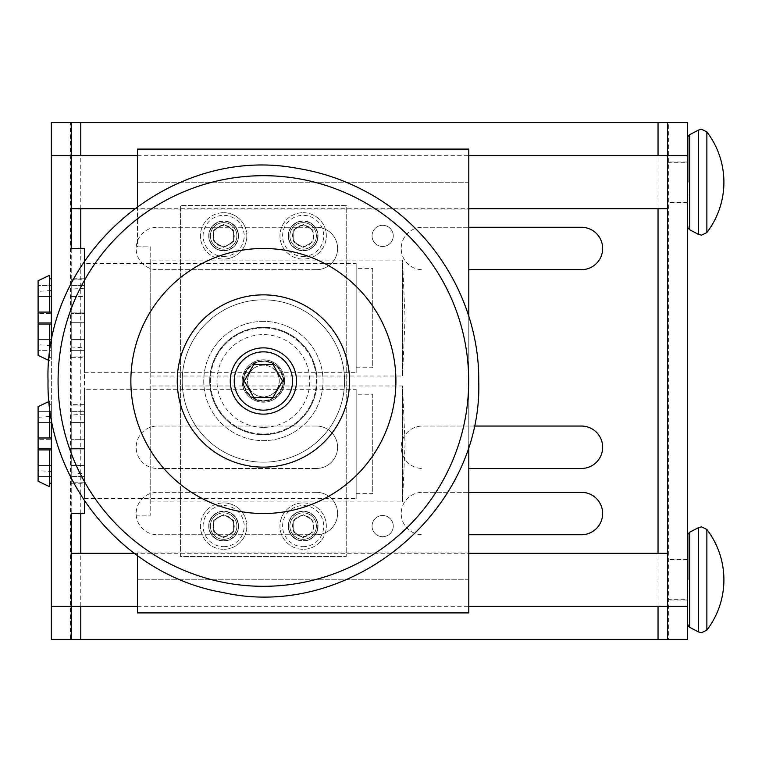<?xml version="1.0" encoding="UTF-8"?>
<svg xmlns="http://www.w3.org/2000/svg" width="762" height="762" viewBox="0 0 762 762"><rect width="100%" height="100%" fill="white"/><g stroke="black" fill="none" stroke-linecap="round" stroke-linejoin="round"><path stroke-width="0.57" stroke-dasharray="3.81 2.86" d="M51.349 483.251L51.349 449.913L51.349 483.251L51.349 449.913L51.349 483.251L49.368 483.251L49.368 486.604L49.368 449.913L49.368 486.604L38.1 481.241L38.1 449.913L38.1 470.621L51.349 471.516L51.349 416.376L38.1 417.281L38.1 437.988L51.349 437.988L51.349 404.641L51.349 437.988L51.349 404.641L51.349 437.988L49.368 437.988L49.368 404.851M38.1 470.621L38.1 417.281M356.149 493.643L372.713 493.643L372.713 394.249L356.149 394.249L356.149 493.643L356.149 394.249M84.487 498.615L356.149 498.615L356.149 389.287L84.487 389.287L84.487 498.615L84.487 389.287M49.016 360.54L49.368 324.012L49.368 360.702L38.1 355.349L38.1 324.012L38.1 344.719L51.349 345.624L51.349 290.484L38.1 291.379L38.1 312.087L51.349 312.087L49.368 312.087L49.368 275.396L49.368 312.087L38.1 312.087L38.1 280.759L49.368 275.396L49.368 312.087M38.1 344.719L38.1 291.379M356.149 367.751L372.713 367.751L372.713 268.357L356.149 268.357L356.149 367.751L356.149 268.357M84.487 372.713L356.149 372.713L356.149 263.385L84.487 263.385L84.487 372.713L84.487 263.385M71.228 182.213L71.228 208.721L71.228 182.213M667.579 182.213L667.579 208.721L667.579 182.213M687.876 162.335L687.876 202.092M71.228 579.787L71.228 553.279L71.228 579.787M667.579 579.787L667.579 553.279L667.579 579.787M687.876 559.908L687.876 599.665M316.392 492.319A21.203 21.203 0 0 1 337.595 513.521A21.203 21.203 0 0 1 316.392 534.724A21.203 21.203 0 0 0 337.595 513.521A21.203 21.203 0 0 0 316.392 492.319L157.372 492.319A21.203 21.203 0 0 0 136.169 513.521A21.203 21.203 0 0 0 157.372 534.724A21.203 21.203 0 0 1 136.169 513.521A21.203 21.203 0 0 1 157.372 492.319L316.392 492.319M468.792 534.724L581.435 534.724A21.203 21.203 0 0 0 602.647 513.521A21.203 21.203 0 0 0 581.435 492.319L422.415 492.319A21.203 21.203 0 0 0 401.212 513.521A21.203 21.203 0 0 0 422.415 534.724A21.203 21.203 0 0 1 401.212 513.521A21.203 21.203 0 0 1 422.415 492.319L468.792 492.319M316.392 227.276A21.203 21.203 0 0 1 337.595 248.479A21.203 21.203 0 0 1 316.392 269.681A21.203 21.203 0 0 0 337.595 248.479A21.203 21.203 0 0 0 316.392 227.276L157.372 227.276A21.203 21.203 0 0 0 136.169 248.479A21.203 21.203 0 0 0 157.372 269.681A21.203 21.203 0 0 1 136.169 248.479A21.203 21.203 0 0 1 157.372 227.276L316.392 227.276M468.792 269.681L581.435 269.681A21.203 21.203 0 0 0 602.647 248.479A21.203 21.203 0 0 0 581.435 227.276L422.415 227.276A21.203 21.203 0 0 0 401.212 248.479A21.203 21.203 0 0 0 422.415 269.681A21.203 21.203 0 0 1 401.212 248.479A21.203 21.203 0 0 1 422.415 227.276L468.792 227.276M316.392 426.053A21.203 21.203 0 0 1 337.595 447.265A21.203 21.203 0 0 1 316.392 468.468A21.203 21.203 0 0 0 337.595 447.265A21.203 21.203 0 0 0 316.392 426.053L157.372 426.053A21.203 21.203 0 0 0 136.169 447.265A21.203 21.203 0 0 0 157.372 468.468A21.203 21.203 0 0 1 136.169 447.265A21.203 21.203 0 0 1 157.372 426.053L316.392 426.053M468.792 468.468L581.435 468.468A21.203 21.203 0 0 0 602.647 447.265A21.203 21.203 0 0 0 581.435 426.053L422.415 426.053A21.203 21.203 0 0 0 401.212 447.265A21.203 21.203 0 0 0 422.415 468.468A21.203 21.203 0 0 1 401.212 447.265A21.203 21.203 0 0 1 422.415 426.053L473.964 426.053M687.457 182.213L687.457 202.425L687.457 182.213M687.457 579.787L687.457 559.575L687.457 579.787M70.437 122.587L668.369 122.587L668.369 639.413L70.437 639.413L70.437 122.587M84.487 261.128L84.487 500.863M51.349 418.633L51.349 343.367M71.228 639.413L71.228 122.587M316.392 534.724L157.372 534.724L316.392 534.724M316.392 269.681L157.372 269.681L316.392 269.681M316.392 468.468L157.372 468.468L316.392 468.468M667.579 639.413L667.579 122.587M687.457 639.413L687.457 122.587M51.349 639.413L51.349 122.587M51.349 313.411L51.349 339.585L51.349 313.411L38.1 313.411L38.1 296.513L38.1 339.585L38.1 313.411L51.349 313.411M71.228 248.479L71.228 513.521L84.487 513.521L84.487 248.479L71.228 248.479M51.349 439.312L51.349 465.487L51.349 439.312L38.1 439.312L38.1 465.487L38.1 422.415L38.1 439.312L51.349 439.312M356.149 263.385L356.149 372.713M372.713 268.357L372.713 367.751M51.349 312.087L51.349 278.749L51.349 312.087L38.1 312.087L38.1 280.759L38.1 285.464L51.349 285.464L38.1 285.464L38.1 312.087M38.1 324.012L51.349 324.012L38.1 324.012L38.1 355.349L38.1 324.012L51.349 324.012L51.349 350.644L38.1 350.644L51.349 350.644L51.349 324.012L51.349 357.359L51.349 350.644L51.349 357.359L49.368 357.359L51.349 357.359L51.349 324.012M49.368 357.13L49.368 324.012M51.349 290.484L51.349 345.624M51.349 296.513L38.1 296.513L51.349 296.513M51.349 322.688L38.1 322.688L51.349 322.688M51.349 339.585L38.1 339.585L51.349 339.585M51.349 416.376L51.349 471.516M356.149 389.287L356.149 498.615M372.713 394.249L372.713 493.643M51.349 404.641L49.368 404.641L51.349 404.641M49.368 437.988L49.368 401.298L49.368 437.988L38.1 437.988L38.1 406.651L38.1 411.356L51.349 411.356L38.1 411.356L38.1 406.651L49.016 401.46M38.1 449.913L51.349 449.913L38.1 449.913L38.1 481.241L38.1 449.913L51.349 449.913M51.349 476.536L38.1 476.536L51.349 476.536M49.368 483.251L49.368 449.913M51.349 448.589L38.1 448.589L51.349 448.589M51.349 465.487L38.1 465.487L51.349 465.487M51.349 437.988L38.1 437.988M51.349 422.415L38.1 422.415L51.349 422.415M71.228 357.349L84.487 356.892L71.228 356.892L71.228 350.644L71.228 357.349L84.487 357.349M84.487 278.759L71.228 279.216L84.487 279.216L84.487 285.464L71.228 285.464L84.487 285.464L84.487 312.087L71.228 312.087L84.487 312.087L84.487 278.759L71.228 278.759M71.228 346.967L84.487 347.872L84.487 288.236L71.228 289.131L71.228 346.967L71.228 289.131M84.487 350.644L71.228 350.644L84.487 350.644L84.487 324.012L71.228 324.012L84.487 324.012L84.487 350.644M71.228 324.012L71.228 350.644L71.228 324.012L84.487 324.012L71.228 324.012L71.228 312.087L84.487 312.087L71.228 312.087L71.228 285.464L71.228 324.012M71.228 279.216L71.228 285.464L71.228 279.216M84.487 288.236L84.487 347.872M84.487 324.012L84.487 312.087L84.487 324.012M71.228 296.513L71.228 339.585L71.228 296.513L84.487 296.513L84.487 313.411L71.228 313.411L84.487 313.411L71.228 313.411L84.487 313.411L84.487 322.688L71.228 322.688L84.487 322.688L84.487 296.513L71.228 296.513M84.487 339.585L84.487 322.688L84.487 339.585L71.228 339.585L84.487 339.585M84.487 322.688L71.228 322.688L84.487 322.688M84.487 404.651L71.228 405.108L84.487 405.108L84.487 411.356L71.228 411.356L84.487 411.356L84.487 404.651L71.228 404.651M71.228 483.241L84.487 482.784L71.228 482.784L71.228 476.536L71.228 483.241L84.487 483.241M71.228 472.869L84.487 473.764L84.487 414.128L71.228 415.033L71.228 472.869L71.228 415.033M84.487 437.988L71.228 437.988L84.487 437.988L84.487 411.356L84.487 437.988L71.228 437.988L84.487 437.988L84.487 449.913L71.228 449.913L84.487 449.913L71.228 449.913L71.228 476.536L84.487 476.536L71.228 476.536L71.228 449.913L84.487 449.913L84.487 476.536L84.487 437.988M71.228 411.356L71.228 437.988L71.228 411.356M84.487 476.536L84.487 482.784L84.487 476.536M84.487 414.128L84.487 473.764M71.228 449.913L71.228 437.988L71.228 449.913M71.228 465.487L71.228 448.589L84.487 448.589L71.228 448.589L71.228 465.487L84.487 465.487L84.487 448.589L71.228 448.589L71.228 439.312L71.228 448.589L84.487 448.589L84.487 465.487L71.228 465.487M84.487 448.589L84.487 439.312L71.228 439.312L71.228 422.415L71.228 439.312L84.487 439.312L71.228 439.312L84.487 439.312L84.487 448.589M84.487 439.312L84.487 422.415L71.228 422.415L84.487 422.415L84.487 439.312M283.264 381A19.879 19.879 0 0 1 263.385 400.879A19.879 19.879 0 0 1 243.507 381A19.879 19.879 0 0 1 263.385 361.121A19.879 19.879 0 0 1 283.264 381A19.879 19.879 0 0 1 263.385 400.879A19.879 19.879 0 0 1 243.507 381A19.879 19.879 0 0 1 263.385 361.121A19.879 19.879 0 0 1 283.264 381A19.879 19.879 0 0 1 263.385 400.879A19.879 19.879 0 0 1 243.507 381M284.588 381A21.203 21.203 0 0 1 263.385 402.203A21.203 21.203 0 0 1 242.183 381A21.203 21.203 0 0 0 263.385 402.203A21.203 21.203 0 0 0 284.588 381A21.203 21.203 0 0 0 263.385 359.797A21.203 21.203 0 0 0 242.183 381A21.203 21.203 0 0 1 263.385 359.797A21.203 21.203 0 0 1 284.588 381M263.385 327.327A53.673 53.673 0 0 1 317.059 381A53.673 53.673 0 0 1 263.385 434.673A53.673 53.673 0 0 1 209.712 381A53.673 53.673 0 0 1 263.385 327.327A53.673 53.673 0 0 0 209.712 381A53.673 53.673 0 0 0 263.385 434.673A53.673 53.673 0 0 0 317.059 381A53.673 53.673 0 0 0 263.385 327.327M263.385 299.828A81.172 81.172 0 0 1 344.557 381A81.172 81.172 0 0 1 263.385 462.172A81.172 81.172 0 0 1 182.213 381A81.172 81.172 0 0 1 263.385 299.828A81.172 81.172 0 0 0 182.213 381A81.172 81.172 0 0 0 263.385 462.172A81.172 81.172 0 0 0 344.557 381A81.172 81.172 0 0 0 263.385 299.828A81.172 81.172 0 0 1 344.557 381A81.172 81.172 0 0 1 263.385 462.172A81.172 81.172 0 0 1 182.213 381A81.172 81.172 0 0 1 263.385 299.828A81.172 81.172 0 0 0 182.213 381A81.172 81.172 0 0 0 263.385 462.172A81.172 81.172 0 0 0 344.557 381A81.172 81.172 0 0 0 263.385 299.828M263.385 248.479A132.521 132.521 0 0 0 130.864 381A132.521 132.521 0 0 0 263.385 513.521A132.521 132.521 0 0 0 395.907 381A132.521 132.521 0 0 0 263.385 248.479A132.521 132.521 0 0 0 130.864 381A132.521 132.521 0 0 0 263.385 513.521A132.521 132.521 0 0 0 395.907 381A132.521 132.521 0 0 0 263.385 248.479A132.521 132.521 0 0 1 395.907 381A132.521 132.521 0 0 1 263.385 513.521A132.521 132.521 0 0 1 130.864 381A132.521 132.521 0 0 1 263.385 248.479M468.697 381A205.311 205.311 0 0 0 263.385 175.689A205.311 205.311 0 0 0 58.083 381A205.311 205.311 0 0 0 263.385 586.311A205.311 205.311 0 0 0 468.697 381M349.529 381A86.135 86.135 0 0 1 263.385 467.135A86.135 86.135 0 0 1 177.251 381A86.135 86.135 0 0 1 263.385 294.865A86.135 86.135 0 0 1 349.529 381M296.513 381A33.128 33.128 0 0 1 263.385 414.128A33.128 33.128 0 0 1 230.257 381A33.128 33.128 0 0 1 263.385 347.872A33.128 33.128 0 0 1 296.513 381M263.385 327.993A53.007 53.007 0 0 0 210.379 381A53.007 53.007 0 0 0 263.385 434.007A53.007 53.007 0 0 0 316.392 381A53.007 53.007 0 0 0 263.385 327.993A53.007 53.007 0 0 0 210.379 381A53.007 53.007 0 0 0 263.385 434.007A53.007 53.007 0 0 0 316.392 381A53.007 53.007 0 0 0 263.385 327.993A53.007 53.007 0 0 0 210.379 381A53.007 53.007 0 0 0 263.385 434.007A53.007 53.007 0 0 0 316.392 381A53.007 53.007 0 0 0 263.385 327.993A53.007 53.007 0 0 0 210.379 381A53.007 53.007 0 0 0 263.385 434.007A53.007 53.007 0 0 0 316.392 381A53.007 53.007 0 0 0 263.385 327.993M263.385 321.364A59.636 59.636 0 0 0 203.749 381A59.636 59.636 0 0 0 263.385 440.636A59.636 59.636 0 0 0 323.021 381A59.636 59.636 0 0 0 263.385 321.364A59.636 59.636 0 0 1 323.021 381A59.636 59.636 0 0 1 263.385 440.636A59.636 59.636 0 0 1 203.749 381A59.636 59.636 0 0 1 263.385 321.364M223.628 502.92A23.193 23.193 0 0 1 246.821 526.113A23.193 23.193 0 0 1 223.628 549.307A23.193 23.193 0 0 1 200.435 526.113A23.193 23.193 0 0 1 223.628 502.92A23.193 23.193 0 0 0 200.435 526.113A23.193 23.193 0 0 0 223.628 549.307A23.193 23.193 0 0 0 246.821 526.113A23.193 23.193 0 0 0 223.628 502.92A23.193 23.193 0 0 1 246.821 526.113A23.193 23.193 0 0 1 223.628 549.307M303.143 502.92A23.193 23.193 0 0 1 326.336 526.113A23.193 23.193 0 0 1 303.143 549.307A23.193 23.193 0 0 1 279.949 526.113A23.193 23.193 0 0 1 303.143 502.92A23.193 23.193 0 0 0 279.949 526.113A23.193 23.193 0 0 0 303.143 549.307A23.193 23.193 0 0 0 326.336 526.113A23.193 23.193 0 0 0 303.143 502.92A23.193 23.193 0 0 0 279.949 526.113A23.193 23.193 0 0 0 303.143 549.307A23.193 23.193 0 0 0 326.336 526.113A23.193 23.193 0 0 0 303.143 502.92M223.628 212.693A23.193 23.193 0 0 1 246.821 235.887A23.193 23.193 0 0 1 223.628 259.08A23.193 23.193 0 0 1 200.435 235.887A23.193 23.193 0 0 1 223.628 212.693A23.193 23.193 0 0 0 200.435 235.887A23.193 23.193 0 0 0 223.628 259.08A23.193 23.193 0 0 0 246.821 235.887A23.193 23.193 0 0 0 223.628 212.693A23.193 23.193 0 0 1 246.821 235.887A23.193 23.193 0 0 1 223.628 259.08M303.143 212.693A23.193 23.193 0 0 1 326.336 235.887A23.193 23.193 0 0 1 303.143 259.08A23.193 23.193 0 0 1 279.949 235.887A23.193 23.193 0 0 1 303.143 212.693A23.193 23.193 0 0 0 279.949 235.887A23.193 23.193 0 0 0 303.143 259.08A23.193 23.193 0 0 0 326.336 235.887A23.193 23.193 0 0 0 303.143 212.693A23.193 23.193 0 0 0 279.949 235.887A23.193 23.193 0 0 0 303.143 259.08A23.193 23.193 0 0 0 326.336 235.887A23.193 23.193 0 0 0 303.143 212.693M346.215 205.407L180.565 205.407L346.215 205.407L346.215 556.593L180.565 556.593L180.565 205.407L180.565 556.593L346.215 556.593L346.215 205.407M213.693 520.37L223.628 514.636L233.572 520.37L233.572 531.847L223.628 537.591L213.693 531.847L213.693 520.37L223.628 514.636L233.572 520.37L233.572 531.847L223.628 537.591L213.693 531.847L213.693 520.37M213.693 230.153L223.628 224.409L233.572 230.153L233.572 241.63L223.628 247.364L213.693 241.63L213.693 230.153L223.628 224.409L233.572 230.153L233.572 241.63L223.628 247.364L213.693 241.63L213.693 230.153M382.657 536.715A10.601 10.601 0 0 1 372.056 526.113A10.601 10.601 0 0 1 382.657 515.512A10.601 10.601 0 0 1 393.259 526.113A10.601 10.601 0 0 1 382.657 536.715A10.601 10.601 0 0 0 393.259 526.113A10.601 10.601 0 0 0 382.657 515.512A10.601 10.601 0 0 0 372.056 526.113A10.601 10.601 0 0 0 382.657 536.715M382.657 246.488A10.601 10.601 0 0 1 372.056 235.887A10.601 10.601 0 0 1 382.657 225.285A10.601 10.601 0 0 1 393.259 235.887A10.601 10.601 0 0 1 382.657 246.488A10.601 10.601 0 0 0 393.259 235.887A10.601 10.601 0 0 0 382.657 225.285A10.601 10.601 0 0 0 372.056 235.887A10.601 10.601 0 0 0 382.657 246.488M468.792 552.945L137.493 552.945L137.493 612.915L468.792 612.915L468.792 552.945L468.792 612.915L137.493 612.915L468.792 612.915L468.792 149.085L137.493 149.085L137.493 209.055L468.792 209.055L468.792 149.085L137.493 149.085L137.493 246.821L150.743 246.821L150.743 515.179L137.493 515.179L150.743 515.179L150.743 246.821L137.493 246.821L137.493 206.283M137.493 555.717L137.493 552.945M468.792 316.335L468.792 445.665M137.493 209.055L137.493 149.085L468.792 149.085L468.792 209.055M150.743 385.972L150.743 501.929L150.743 385.972L402.536 385.972L402.536 501.929L402.536 385.972L405.07 443.951L402.536 501.929L150.743 501.929M150.743 260.071L150.743 376.028L150.743 260.071L402.536 260.071L402.536 376.028L402.536 260.071L405.07 318.049L402.536 376.028L150.743 376.028M293.208 230.153L303.143 224.409L313.087 230.153L313.087 241.63L303.143 247.364L293.208 241.63L293.208 230.153L303.143 224.409L313.087 230.153L313.087 241.63L303.143 247.364L293.208 241.63L293.208 230.153M293.208 520.37L303.143 514.636L313.087 520.37L313.087 531.847L303.143 537.591L293.208 531.847L293.208 520.37L303.143 514.636L313.087 520.37L313.087 531.847L303.143 537.591L293.208 531.847L293.208 520.37M272.948 397.564L253.822 397.564L244.259 381L253.822 364.436L272.948 364.436L282.512 381L272.948 397.564M243.907 381A19.479 19.479 0 0 1 263.385 361.521A19.479 19.479 0 0 1 282.864 381A19.479 19.479 0 0 1 263.385 400.479A19.479 19.479 0 0 1 243.907 381M283.664 381A20.279 20.279 0 0 0 263.385 360.721A20.279 20.279 0 0 0 243.107 381A20.279 20.279 0 0 0 263.385 401.279A20.279 20.279 0 0 0 283.664 381M263.385 365.093A15.907 15.907 0 0 0 247.488 381A15.907 15.907 0 0 0 263.385 396.907A15.907 15.907 0 0 0 279.292 381A15.907 15.907 0 0 0 263.385 365.093A15.907 15.907 0 0 0 247.488 381A15.907 15.907 0 0 0 263.385 396.907A15.907 15.907 0 0 0 279.292 381A15.907 15.907 0 0 0 263.385 365.093M247.574 381A15.812 15.812 0 0 0 263.385 396.812A15.812 15.812 0 0 0 279.197 381A15.812 15.812 0 0 0 263.385 365.188A15.812 15.812 0 0 0 247.574 381M303.143 536.715A10.601 10.601 0 0 0 313.744 526.113A10.601 10.601 0 0 0 303.143 515.512A10.601 10.601 0 0 0 292.541 526.113A10.601 10.601 0 0 0 303.143 536.715A10.601 10.601 0 0 0 313.744 526.113A10.601 10.601 0 0 0 303.143 515.512A10.601 10.601 0 0 0 292.541 526.113A10.601 10.601 0 0 0 303.143 536.715M303.143 536.515A10.411 10.411 0 0 0 313.553 526.113A10.411 10.411 0 0 0 303.143 515.703A10.411 10.411 0 0 0 292.732 526.113A10.411 10.411 0 0 0 303.143 536.515M303.143 511.207A14.907 14.907 0 0 1 318.049 526.113A14.907 14.907 0 0 1 303.143 541.02A14.907 14.907 0 0 0 318.049 526.113A14.907 14.907 0 0 0 303.143 511.207A14.907 14.907 0 0 0 288.236 526.113A14.907 14.907 0 0 0 303.143 541.02A14.907 14.907 0 0 1 288.236 526.113A14.907 14.907 0 0 1 303.143 511.207M303.143 512.855A13.249 13.249 0 0 1 316.392 526.113A13.249 13.249 0 0 1 303.143 539.363A13.249 13.249 0 0 1 289.893 526.113A13.249 13.249 0 0 1 303.143 512.855A13.249 13.249 0 0 1 316.392 526.113A13.249 13.249 0 0 1 303.143 539.363A13.249 13.249 0 0 1 289.893 526.113A13.249 13.249 0 0 1 303.143 512.855A13.249 13.249 0 0 0 289.893 526.113A13.249 13.249 0 0 0 303.143 539.363M303.143 246.488A10.601 10.601 0 0 0 313.744 235.887A10.601 10.601 0 0 0 303.143 225.285A10.601 10.601 0 0 0 292.541 235.887A10.601 10.601 0 0 0 303.143 246.488A10.601 10.601 0 0 0 313.744 235.887A10.601 10.601 0 0 0 303.143 225.285A10.601 10.601 0 0 0 292.541 235.887A10.601 10.601 0 0 0 303.143 246.488M303.143 246.297A10.411 10.411 0 0 0 313.553 235.887A10.411 10.411 0 0 0 303.143 225.485A10.411 10.411 0 0 0 292.732 235.887A10.411 10.411 0 0 0 303.143 246.297M303.143 220.98A14.907 14.907 0 0 1 318.049 235.887A14.907 14.907 0 0 1 303.143 250.793A14.907 14.907 0 0 0 318.049 235.887A14.907 14.907 0 0 0 303.143 220.98A14.907 14.907 0 0 0 288.236 235.887A14.907 14.907 0 0 0 303.143 250.793A14.907 14.907 0 0 1 288.236 235.887A14.907 14.907 0 0 1 303.143 220.98M303.143 222.637A13.249 13.249 0 0 1 316.392 235.887A13.249 13.249 0 0 1 303.143 249.145A13.249 13.249 0 0 1 289.893 235.887A13.249 13.249 0 0 1 303.143 222.637A13.249 13.249 0 0 1 316.392 235.887A13.249 13.249 0 0 1 303.143 249.145A13.249 13.249 0 0 1 289.893 235.887A13.249 13.249 0 0 1 303.143 222.637A13.249 13.249 0 0 0 289.893 235.887A13.249 13.249 0 0 0 303.143 249.145M263.385 427.387A46.387 46.387 0 0 1 217.008 381A46.387 46.387 0 0 1 263.385 334.613A46.387 46.387 0 0 1 309.772 381A46.387 46.387 0 0 1 263.385 427.387M223.628 220.98A14.907 14.907 0 0 1 238.535 235.887A14.907 14.907 0 0 1 223.628 250.793A14.907 14.907 0 0 0 238.535 235.887A14.907 14.907 0 0 0 223.628 220.98A14.907 14.907 0 0 0 208.721 235.887A14.907 14.907 0 0 0 223.628 250.793A14.907 14.907 0 0 1 208.721 235.887A14.907 14.907 0 0 1 223.628 220.98M223.628 222.637A13.249 13.249 0 0 1 236.887 235.887A13.249 13.249 0 0 1 223.628 249.145A13.249 13.249 0 0 1 210.379 235.887A13.249 13.249 0 0 1 223.628 222.637A13.249 13.249 0 0 1 236.887 235.887A13.249 13.249 0 0 1 223.628 249.145A13.249 13.249 0 0 1 210.379 235.887A13.249 13.249 0 0 1 223.628 222.637A13.249 13.249 0 0 0 210.379 235.887A13.249 13.249 0 0 0 223.628 249.145M223.628 246.488A10.601 10.601 0 0 0 234.229 235.887A10.601 10.601 0 0 0 223.628 225.285A10.601 10.601 0 0 0 213.027 235.887A10.601 10.601 0 0 0 223.628 246.488A10.601 10.601 0 0 0 234.229 235.887A10.601 10.601 0 0 0 223.628 225.285A10.601 10.601 0 0 0 213.027 235.887A10.601 10.601 0 0 0 223.628 246.488M223.628 246.297A10.411 10.411 0 0 0 234.039 235.887A10.411 10.411 0 0 0 223.628 225.485A10.411 10.411 0 0 0 213.227 235.887A10.411 10.411 0 0 0 223.628 246.297M223.628 511.207A14.907 14.907 0 0 1 238.535 526.113A14.907 14.907 0 0 1 223.628 541.02A14.907 14.907 0 0 0 238.535 526.113A14.907 14.907 0 0 0 223.628 511.207A14.907 14.907 0 0 0 208.721 526.113A14.907 14.907 0 0 0 223.628 541.02A14.907 14.907 0 0 1 208.721 526.113A14.907 14.907 0 0 1 223.628 511.207M223.628 512.855A13.249 13.249 0 0 1 236.887 526.113A13.249 13.249 0 0 1 223.628 539.363A13.249 13.249 0 0 1 210.379 526.113A13.249 13.249 0 0 1 223.628 512.855A13.249 13.249 0 0 1 236.887 526.113A13.249 13.249 0 0 1 223.628 539.363A13.249 13.249 0 0 1 210.379 526.113A13.249 13.249 0 0 1 223.628 512.855A13.249 13.249 0 0 0 210.379 526.113A13.249 13.249 0 0 0 223.628 539.363M223.628 536.715A10.601 10.601 0 0 0 234.229 526.113A10.601 10.601 0 0 0 223.628 515.512A10.601 10.601 0 0 0 213.027 526.113A10.601 10.601 0 0 0 223.628 536.715A10.601 10.601 0 0 0 234.229 526.113A10.601 10.601 0 0 0 223.628 515.512A10.601 10.601 0 0 0 213.027 526.113A10.601 10.601 0 0 0 223.628 536.715M223.628 536.515A10.411 10.411 0 0 0 234.039 526.113A10.411 10.411 0 0 0 223.628 515.703A10.411 10.411 0 0 0 213.227 526.113A10.411 10.411 0 0 0 223.628 536.515M698.525 234.391L698.525 130.045M698.525 631.955L698.525 527.609M689.658 229.753L689.658 134.684M706.86 232.543L706.86 131.893M689.658 627.317L689.658 532.247M706.86 630.107L706.86 529.457M80.772 606.285L80.772 553.279M80.772 513.521L80.772 248.479M80.772 208.721L80.772 155.715M658.035 606.285L658.035 553.279M658.035 208.721L658.035 155.715M303.143 546.649A20.545 20.545 0 0 0 323.688 526.113A20.545 20.545 0 0 0 303.143 505.568A20.545 20.545 0 0 0 282.607 526.113A20.545 20.545 0 0 0 303.143 546.649M303.143 256.432A20.545 20.545 0 0 0 323.688 235.887A20.545 20.545 0 0 0 303.143 215.351A20.545 20.545 0 0 0 282.607 235.887A20.545 20.545 0 0 0 303.143 256.432M223.628 256.432A20.545 20.545 0 0 0 244.173 235.887A20.545 20.545 0 0 0 223.628 215.351A20.545 20.545 0 0 0 203.092 235.887A20.545 20.545 0 0 0 223.628 256.432M223.628 546.649A20.545 20.545 0 0 0 244.173 526.113A20.545 20.545 0 0 0 223.628 505.568A20.545 20.545 0 0 0 203.092 526.113A20.545 20.545 0 0 0 223.628 546.649M468.792 182.213L137.493 182.213L468.792 182.213M468.792 579.787L137.493 579.787L468.792 579.787M303.143 540.687A14.573 14.573 0 0 0 317.725 526.113A14.573 14.573 0 0 0 303.143 511.531A14.573 14.573 0 0 0 288.569 526.113A14.573 14.573 0 0 0 303.143 540.687M303.143 250.469A14.573 14.573 0 0 0 317.725 235.887A14.573 14.573 0 0 0 303.143 221.313A14.573 14.573 0 0 0 288.569 235.887A14.573 14.573 0 0 0 303.143 250.469M223.628 250.469A14.573 14.573 0 0 0 238.211 235.887A14.573 14.573 0 0 0 223.628 221.313A14.573 14.573 0 0 0 209.055 235.887A14.573 14.573 0 0 0 223.628 250.469M223.628 540.687A14.573 14.573 0 0 0 238.211 526.113A14.573 14.573 0 0 0 223.628 511.531A14.573 14.573 0 0 0 209.055 526.113A14.573 14.573 0 0 0 223.628 540.687M134.179 208.721L468.792 208.721M667.579 162.335L687.457 162.335M137.493 606.285L468.792 606.285M667.579 559.908L687.457 559.908M687.457 162.011L667.579 162.011M687.457 559.575L667.579 559.575M687.457 599.989L667.579 599.989M687.457 202.425L667.579 202.425M667.579 599.665L687.457 599.665M134.179 553.279L468.792 553.279M667.579 202.092L687.457 202.092M137.493 155.715L468.792 155.715"/><path stroke-width="1.14" d="M687.457 202.092L687.457 162.335M687.457 599.665L687.457 559.908M468.792 492.319L581.435 492.319A21.203 21.203 0 0 1 602.647 513.521A21.203 21.203 0 0 1 581.435 534.724L468.792 534.724M468.792 227.276L581.435 227.276A21.203 21.203 0 0 1 602.647 248.479A21.203 21.203 0 0 1 581.435 269.681L468.792 269.681M473.964 426.053L581.435 426.053A21.203 21.203 0 0 1 602.647 447.265A21.203 21.203 0 0 1 581.435 468.468L468.792 468.468M667.579 122.587L687.457 122.587L687.457 155.715L667.579 155.715L667.579 122.587L71.228 122.587L71.228 155.715L51.349 155.715L51.349 122.587L70.437 122.587M668.369 122.587L687.457 122.587M51.349 122.587L71.228 122.587M687.457 155.715L687.457 639.413L71.228 639.413L71.228 513.521L84.487 513.521L84.487 500.863M137.493 155.715L71.228 155.715L71.228 248.479L84.487 248.479L84.487 261.128M70.437 639.413L51.349 639.413L51.349 418.633M51.349 343.367L51.349 155.715M667.579 639.413L667.579 155.715L468.792 155.715M687.457 639.413L668.369 639.413M71.228 639.413L51.349 639.413M687.876 579.787L687.876 535.191L687.876 579.787M687.876 182.213L687.876 137.617L687.876 182.213M49.368 312.087L38.1 312.087L38.1 280.759L49.368 275.396L49.368 312.087L51.349 312.087M51.349 278.749L49.368 278.749L51.349 278.749M51.349 324.012L38.1 324.012L38.1 355.349L49.368 360.702M49.368 324.012L49.368 357.13M38.1 312.087L38.1 324.012M49.368 404.851L49.368 437.988L51.349 437.988M49.368 401.298L38.1 406.651L38.1 437.988L49.368 437.988M38.1 449.913L38.1 481.241L49.368 486.604L49.368 449.913L38.1 449.913L38.1 437.988M49.368 483.251L51.349 483.251M51.349 449.913L49.368 449.913M58.083 381A205.311 205.311 0 0 0 263.385 586.311A205.311 205.311 0 0 0 468.697 381A205.311 205.311 0 0 0 263.385 175.689A205.311 205.311 0 0 0 58.083 381M263.385 248.479A132.521 132.521 0 0 1 395.907 381A132.521 132.521 0 0 1 263.385 513.521A132.521 132.521 0 0 1 130.864 381A132.521 132.521 0 0 1 263.385 248.479M177.251 381A86.135 86.135 0 0 0 263.385 467.135A86.135 86.135 0 0 0 349.529 381A86.135 86.135 0 0 0 263.385 294.865A86.135 86.135 0 0 0 177.251 381M230.257 381A33.128 33.128 0 0 0 263.385 414.128A33.128 33.128 0 0 0 296.513 381A33.128 33.128 0 0 0 263.385 347.872A33.128 33.128 0 0 0 230.257 381A33.128 33.128 0 0 0 263.385 414.128A33.128 33.128 0 0 0 296.513 381A33.128 33.128 0 0 0 263.385 347.872A33.128 33.128 0 0 0 230.257 381M468.792 445.665L468.792 612.915L137.493 612.915L137.493 555.717M137.493 206.283L137.493 149.085L468.792 149.085L468.792 316.335M272.948 364.436L282.512 381L272.948 397.564L253.822 397.564L244.259 381L253.822 364.436L272.948 364.436M706.86 131.893L701.592 129.292L698.525 130.045L698.525 234.391L701.592 235.144L706.86 232.543A82.829 82.829 0 0 0 706.86 131.893L706.86 232.543M706.86 529.457L701.592 526.856L698.525 527.609L698.525 631.955L701.592 632.708L706.86 630.107A82.829 82.829 0 0 0 706.86 529.457L706.86 630.107M698.525 130.045L689.658 134.684L689.658 229.753C688.086 228.171 687.495 227.19 687.876 226.809M698.525 527.609L689.658 532.247L689.658 627.317C688.076 625.716 687.486 624.735 687.876 624.383M137.493 606.285L51.349 606.285M80.772 639.413L80.772 606.285M80.772 553.279L80.772 513.521M80.772 248.479L80.772 208.721M80.772 155.715L80.772 122.587M658.035 639.413L658.035 606.285M658.035 553.279L658.035 208.721M658.035 155.715L658.035 122.587M687.457 606.285L468.792 606.285M234.229 381A29.156 29.156 0 0 0 263.385 410.156A29.156 29.156 0 0 0 292.541 381A29.156 29.156 0 0 0 263.385 351.844A29.156 29.156 0 0 0 234.229 381M689.658 229.753L698.525 234.391M71.228 208.721L134.179 208.721M468.792 208.721L667.579 208.721M689.658 627.317L698.525 631.955M71.228 553.279L134.179 553.279M468.792 553.279L667.579 553.279M689.658 532.247C688.086 533.829 687.495 534.81 687.876 535.191M689.658 134.684C688.076 136.284 687.486 137.265 687.876 137.617M478.736 381C483.06 511.254 350.168 621.192 223.037 592.531C123.987 575.577 46.139 481.489 48.035 381C43.977 253.308 171.593 144.313 297.075 168.307C320.669 172.069 343.024 179.527 364.15 190.681C433.616 226.581 479.517 302.819 478.736 381"/></g></svg>
